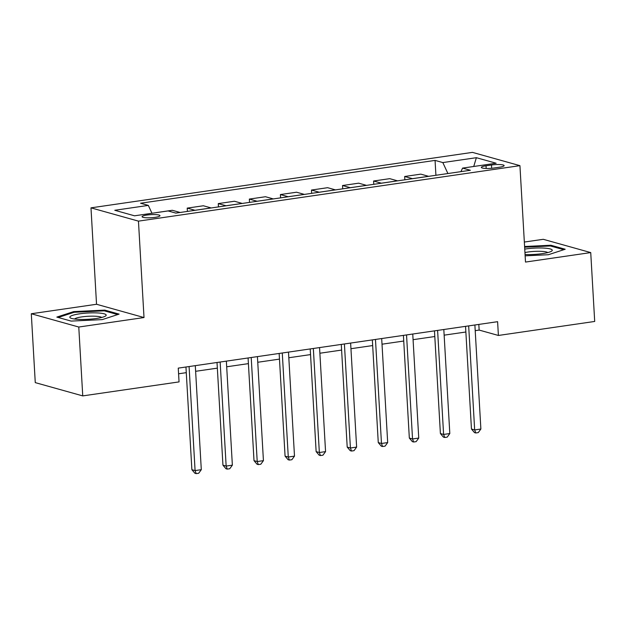 <?xml version="1.0" encoding="UTF-8"?>
<svg xmlns="http://www.w3.org/2000/svg" width="626" height="626" viewBox="0 0 626 626"><rect width="100%" height="100%" fill="white"/><g stroke="black" fill="none" stroke-linecap="round" stroke-linejoin="round"><path stroke-width="0.94" d="M155.131 217.339A8.967 1.549 -3.3 0 0 159.974 215.68A8.967 1.549 -3.3 0 0 146.914 215.047A8.967 1.549 -3.3 0 0 142.071 216.713A8.967 1.549 -3.3 0 0 155.131 217.339M31.3 313.751L78.774 327.03L144.011 317.546L96.537 304.267L31.3 313.751L35.267 382.619L82.749 395.898L179.052 381.899L178.254 368.127L497.607 321.686L498.398 335.458L594.7 321.451L590.733 252.583L543.251 239.304L524.338 242.051M96.537 304.267L90.981 207.848L472.458 152.376L519.932 165.655L138.456 221.135L90.981 207.848M491.496 164.99L486.026 165.788A8.686 1.502 -3.3 0 0 481.331 167.4A8.686 1.502 -3.3 0 0 493.984 168.011L499.446 167.212A8.686 1.502 -3.3 0 0 504.141 165.6A8.686 1.502 -3.3 0 0 491.496 164.99L491.684 168.277M447.903 173.535L442.825 162.572L435.062 160.405L140.56 203.231L148.323 205.398L151.969 213.27M442.825 162.572L476.37 157.697L496.136 163.222L462.583 168.104L460.924 171.649M148.323 205.398L114.777 210.281L134.535 215.806L168.089 210.931L175.851 213.098L470.345 170.272L462.583 168.104M78.774 327.03L82.749 395.898M144.011 317.546L138.456 221.135M519.932 165.655L525.496 262.067L590.733 252.583M475.212 330.645L479.148 330.074L498.398 335.458M178.582 373.785L186.282 372.666M195.625 371.304L217.347 368.143M226.69 366.789L248.412 363.628M257.755 362.266L279.478 359.113M288.821 357.751L310.543 354.59M319.886 353.236L341.608 350.075M350.951 348.713L372.673 345.56M382.016 344.198L403.739 341.037M413.082 339.683L434.804 336.522M444.147 335.16L465.869 332.007M478.827 324.417L479.148 330.074M435.062 160.405L435.915 175.28M428.661 176.336A11.205 4.969 -98.3 0 0 428.583 176.313L420.813 174.138L404.662 176.493L404.85 179.803M156.14 212.629L172.299 210.281L180.061 212.457A11.205 4.969 -98.3 0 1 180.139 212.48M195.054 210.313A11.205 4.969 -98.3 0 0 194.968 210.289L187.205 208.114L187.401 211.424M187.205 208.114L203.364 205.766L211.126 207.934A11.205 4.969 -98.3 0 1 211.205 207.957M226.119 205.79A11.205 4.969 -98.3 0 0 226.033 205.766L218.271 203.599L218.466 206.909M218.271 203.599L234.429 201.243L242.192 203.419A11.205 4.969 -98.3 0 1 242.27 203.442M257.184 201.275A11.205 4.969 -98.3 0 0 257.098 201.251L249.336 199.076L249.531 202.386M249.336 199.076L265.494 196.728L273.257 198.904A11.205 4.969 -98.3 0 1 273.335 198.927M288.25 196.76A11.205 4.969 -98.3 0 0 288.163 196.736L280.401 194.561L280.597 197.871M280.401 194.561L296.56 192.213L304.322 194.381A11.205 4.969 -98.3 0 1 304.4 194.404M319.315 192.237A11.205 4.969 -98.3 0 0 319.229 192.213L311.466 190.046L311.654 193.356M311.466 190.046L327.625 187.69L335.387 189.866A11.205 4.969 -98.3 0 1 335.466 189.889M350.38 187.722A11.205 4.969 -98.3 0 0 350.294 187.698L342.532 185.523L342.719 188.833M342.532 185.523L358.682 183.175L366.453 185.351A11.205 4.969 -98.3 0 1 366.531 185.374M381.445 183.207A11.205 4.969 -98.3 0 0 381.359 183.183L373.597 181.008L373.785 184.318M373.597 181.008L389.748 178.66L397.518 180.828A11.205 4.969 -98.3 0 1 397.596 180.851M412.511 178.684A11.205 4.969 -98.3 0 0 412.424 178.66L404.662 176.493M473.733 166.485L476.37 157.697M525.136 255.838L548.36 254.727L565.192 249.242L550.896 245.243L524.596 246.503M71.137 321.091L102.265 319.604L119.096 314.119L104.8 310.113L73.672 311.607L56.833 317.092L71.137 321.091M550.943 246.12L550.896 245.243M73.719 312.421L73.672 311.607M104.847 310.989L104.8 310.113M465.541 326.342L471.456 429.029L474.664 429.929L468.671 325.888M480.878 429.021L478.264 432.605L475.776 432.965L474.664 429.929L480.878 429.021L474.884 324.988M475.776 432.965L474.492 432.613L471.456 429.029M434.475 330.864L440.399 433.544L443.599 434.444L437.605 330.411M449.812 433.544L447.199 437.128L444.71 437.488L443.599 434.444L449.812 433.544L443.818 329.503M444.71 437.488L443.427 437.128L440.399 433.544M403.41 335.38L409.334 438.067L412.534 438.967L406.54 334.926M418.747 438.059L416.133 441.643L413.645 442.003L412.534 438.967L418.747 438.059L412.753 334.026M413.645 442.003L412.362 441.643L409.334 438.067M372.345 339.895L378.268 442.582L381.477 443.482L375.475 339.441M387.682 442.574L385.068 446.158L382.58 446.518L381.477 443.482L387.682 442.574L381.688 338.541M382.58 446.518L381.297 446.166L378.268 442.582M341.28 344.417L347.203 447.097L350.411 447.997L344.41 343.964M356.624 447.097L354.003 450.681L351.515 451.041L350.411 447.997L356.624 447.097L350.623 343.056M351.515 451.041L350.231 450.681L347.203 447.097M525.058 254.524A18.209 3.146 -3.3 0 0 551.467 251.237A18.209 3.146 -3.3 0 0 543.916 248.084A18.209 3.146 -3.3 0 0 524.745 249.101M547.766 252.591A13.788 2.379 -3.3 0 0 541.67 251.37A13.788 2.379 -3.3 0 0 524.94 252.552M524.635 247.2L550.403 245.963L563.776 249.704M79.658 313.822A18.209 3.146 -3.3 0 0 70.738 318.11A18.209 3.146 -3.3 0 0 96.341 318.485A18.209 3.146 -3.3 0 0 105.371 316.114A18.209 3.146 -3.3 0 0 99.659 313.086A18.209 3.146 -3.3 0 0 79.658 313.822M101.67 317.468A13.788 2.379 -3.3 0 0 81.826 316.897A13.788 2.379 -3.3 0 0 74.572 319.033M58.21 317.476L74.142 312.28L104.307 310.84L117.68 314.581M310.214 348.932L316.138 451.62L319.346 452.52L313.344 348.479M325.559 451.612L322.938 455.196L320.449 455.556L319.346 452.52L325.559 451.612L319.557 347.579M320.449 455.556L319.166 455.196L316.138 451.62M279.149 353.447L285.073 456.135L288.281 457.035L282.279 352.994M294.494 456.127L291.873 459.711L289.384 460.071L288.281 457.035L294.494 456.127L288.492 352.094M289.384 460.071L288.101 459.719L285.073 456.135M248.084 357.97L254.007 460.65L257.216 461.55L251.214 357.516M263.429 460.65L260.807 464.234L258.319 464.594L257.216 461.55L263.429 460.65L257.427 356.609M258.319 464.594L257.036 464.234L254.007 460.65M217.019 362.485L222.942 465.173L226.15 466.073L220.149 362.031M232.363 465.165L229.742 468.749L227.254 469.109L226.15 466.073L232.363 465.165L226.362 361.132M227.254 469.109L225.97 468.749L222.942 465.173M185.953 367L191.877 469.688L195.085 470.588L189.083 366.546M201.298 469.68L198.677 473.264L196.188 473.624L195.085 470.588L201.298 469.68L195.296 365.647M196.188 473.624L194.905 473.272L191.877 469.688M412.424 178.66L428.583 176.313M381.359 183.183L397.518 180.828M350.294 187.698L366.453 185.351M319.229 192.213L335.387 189.866M288.163 196.736L304.322 194.381M257.098 201.251L273.257 198.904M226.033 205.766L242.192 203.419M194.968 210.289L211.126 207.934M175.765 213.075L180.061 212.457M486.183 168.457L486.026 165.788"/></g></svg>
